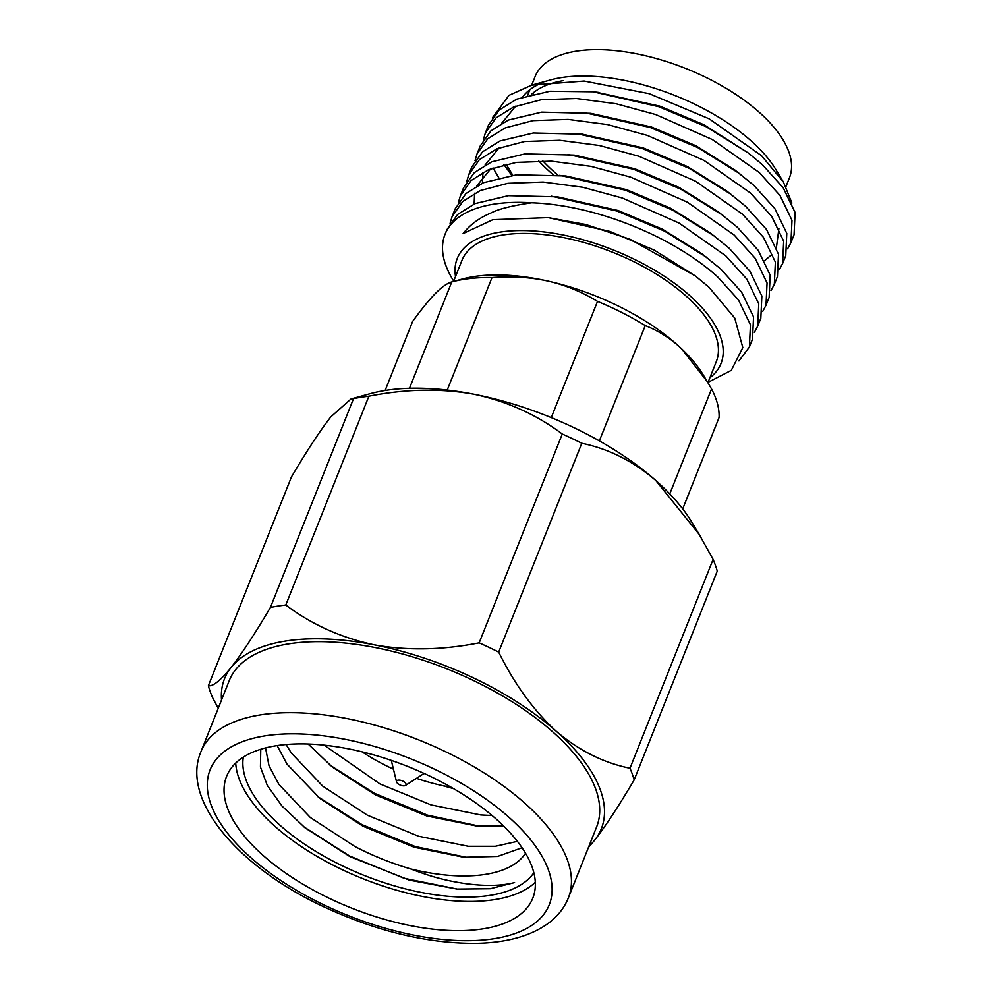 <?xml version="1.0" encoding="UTF-8"?>
<svg xmlns="http://www.w3.org/2000/svg" width="993" height="993" viewBox="0 0 993 993"><rect width="100%" height="100%" fill="white"/><g stroke="black" fill="none" stroke-linecap="round" stroke-linejoin="round"><path stroke-width="1.49" d="M492.106 815.526L480.736 814.943L431.086 804.926L379.934 783.911L324.19 745.147M517.403 841.356L495.37 846.272L468.274 846.272L418.612 836.255L367.472 815.241L322.737 786.133L291.359 753.066L286.096 744.527M260.774 749.256L260.439 767.006L267.266 785.376L282.049 806.105L305.174 827.926L350.008 856.661L409.377 880.133L457.016 889.07L490.269 888.723L514.573 882.578C502.173 885.756 486.918 886.252 468.795 884.031C464.24 883.646 447.458 880.679 440.619 878.656C433.221 876.918 423.167 873.654 410.481 868.875C391.205 863.215 372.71 855.78 354.998 846.57L310.275 817.462L278.884 784.383L269.016 765.777L265.528 747.915M457.587 889.12L404.288 878.346L349.548 855.978L303.759 826.784M467.269 857.53L415.148 846.52L362.011 824.649L317.475 796.423M479.731 826.213L427.623 815.191L374.473 793.32L329.937 765.106M522.057 847.761L497.617 856.438L463.892 857.282L414.23 847.265L363.078 826.263L319.982 798.471L286.977 764.076L277.146 745.582M503.588 825.953L476.355 825.953L426.692 815.948L375.553 794.934L332.444 767.142L308.153 744.018M453.478 788.616L442.233 785.55M533.849 872.735A157.155 72.663 21.7 0 1 344.645 866.926A157.155 72.663 21.7 0 1 243.322 757.125M410.481 868.875A141.949 65.625 -158.3 0 0 525.52 853.21M235.726 763.046A164.764 76.176 -158.3 0 0 342.399 869.769A164.764 76.176 -158.3 0 0 535.301 882.268M330.756 899.013A164.764 76.176 -158.3 0 0 532.782 898.193A164.764 76.176 -158.3 0 0 428.628 775.545A164.764 76.176 -158.3 0 0 226.603 776.352A164.764 76.176 -158.3 0 0 330.756 899.013M218.224 708.282L212.502 697.471A228.129 105.469 21.7 0 1 208.344 685.778C213.036 686.523 220.607 680.428 231.071 667.507A202.783 93.752 -158.3 0 0 221.526 699.991M231.071 667.507C241.845 653.679 254.965 633.658 270.419 607.455A228.129 105.469 21.7 0 1 285.785 605.022C311.665 624.51 341.12 637.767 374.162 644.817A202.783 93.752 -158.3 0 0 231.071 667.507M556.03 731.059A202.783 93.752 -158.3 0 0 473.164 677.76A202.783 93.752 -158.3 0 0 374.162 644.817C407.316 650.787 442.319 650.13 479.172 642.856A228.129 105.469 21.7 0 1 489.003 647.386A228.129 105.469 21.7 0 1 498.685 652.103C514.548 684.227 533.663 710.541 556.03 731.059C578.596 750.373 603.247 762.773 629.996 768.247A228.129 105.469 21.7 0 1 634.155 779.939C618.813 805.956 605.693 825.965 594.795 839.979A202.783 93.752 -158.3 0 0 556.03 731.059M588.936 846.197A202.783 93.752 -158.3 0 0 594.795 839.979L588.427 847.488M634.155 779.939L717.256 571.099A228.129 105.469 -158.3 0 0 713.098 559.407L699.246 534.482L655.752 480.451C633.186 461.137 608.535 448.749 581.786 443.263A228.129 105.469 -158.3 0 0 562.274 434.015C536.394 414.528 506.926 401.271 473.897 394.221C440.743 388.251 405.74 388.908 368.887 396.195A228.129 105.469 -158.3 0 0 353.533 398.627L350.988 398.975L330.806 416.899C320.031 430.726 306.911 450.735 291.445 476.938L208.344 685.778M350.988 398.963L369.955 393.737A202.783 93.752 21.7 0 1 473.897 394.221A202.783 93.752 21.7 0 1 655.752 480.451A202.783 93.752 21.7 0 1 691.513 521.697L699.246 534.482M713.098 559.407L629.996 768.247M285.785 605.022L368.887 396.195M353.533 398.627L270.419 607.455M498.685 652.103L581.786 443.263M562.274 434.015L479.172 642.856M200.971 751.639L229.234 680.639A197.719 91.406 21.7 0 1 471.663 679.659A197.719 91.406 21.7 0 1 596.644 826.846L568.381 897.846A197.719 91.406 21.7 0 0 443.399 750.671A197.719 91.406 21.7 0 0 200.971 751.639C180.527 799.154 237.203 866.579 323.954 906.87C377.005 931.471 427.747 943.635 476.193 943.35C506.976 942.729 531.156 935.94 548.732 922.994C557.88 916.067 564.434 907.676 568.381 897.846M682.712 508.9L719.081 417.507A162.231 75.009 -158.3 0 0 711.547 388.946L707.376 381.759L681.719 348.915C671.02 338.7 658.855 330.93 645.239 325.592A162.231 75.009 -158.3 0 0 597.513 301.388C581.588 291.719 565.104 284.966 548.086 281.118C531.069 277.283 512.376 276.091 492.007 277.568A162.231 75.009 -158.3 0 0 451.815 281.925C447.297 283.154 441.873 286.965 435.542 293.332C429.224 299.712 421.578 309.084 412.629 321.447L385.147 390.485M409.488 388.288L451.765 281.938L462.155 279.083A152.09 70.317 21.7 0 1 548.086 281.118A152.09 70.317 21.7 0 1 681.719 348.915A152.09 70.317 21.7 0 1 703.317 375.044L707.376 381.759M453.702 281.118L452.684 279.455A162.231 75.009 21.7 0 1 445.038 234.311A162.231 75.009 21.7 0 1 531.652 202.783C595.763 205.054 672.546 236.322 717.591 276.811L738.494 299.973L750.435 324.723L749.392 347.004L738.916 360.943M450.09 223.363L452.088 216.598L462.812 201.393L480.314 190.532L507.919 183.295L543.146 182.042L582.68 187.243L622.313 198.029L679.051 223.053L725.895 255.933L746.798 279.095L758.751 303.846L757.709 326.126L754.382 332.357M458.406 202.485L460.404 195.72L471.129 180.515L488.63 169.642L516.223 162.405L551.463 161.164L590.984 166.352L630.629 177.139L687.367 202.175L734.212 235.043L755.114 258.205L767.055 282.955L766.013 305.248L762.686 311.479M466.71 181.595L468.708 174.83L479.433 159.625L496.934 148.764L524.54 141.527L559.767 140.286L599.3 145.475L638.933 156.261L695.683 181.285L742.516 214.165L763.431 237.327L775.372 262.078L774.329 284.358L771.002 290.589M475.026 160.717L477.025 153.952L487.749 138.747L505.251 127.886L532.856 120.65L568.083 119.396L607.604 124.584L647.25 135.371L703.987 160.407L750.832 193.275L771.735 216.437L783.676 241.187L782.633 263.48L779.306 269.711M483.33 139.827L485.329 133.062L496.053 117.857L513.555 106.996L541.16 99.759L576.387 98.518L615.921 103.706L655.554 114.493L712.304 139.517L759.136 172.397L780.051 195.559L791.992 220.309L790.949 242.59L787.623 248.821M511.78 175.351L503.96 164.701M791.918 203.056L783.39 181.967L761.557 155.715L709.201 118.825L649.149 93.652L584.169 81.054L531.801 85.1L509.012 95.328L492.354 117.869M790.949 242.59L794.065 234.758L795.108 212.465L783.167 187.727L762.264 164.565L748.188 152.91L704.012 124.758L659.737 106.114L596.085 92.126M515.702 106.127L501.701 123.256M506.12 164.205L512.798 175.227M764.585 260.687L771.102 255.189M776.414 247.567L778.934 228.427M782.633 263.48L785.761 255.635L786.791 233.355L774.85 208.604L753.948 185.443L734.969 170.064L695.708 145.648L651.42 126.992L590.773 113.314L541.607 112.135L508.366 120.041L490.865 130.902L480.14 146.108L477.025 153.952M774.329 284.358L777.445 276.526L778.487 254.233L766.546 229.495L745.644 206.321L726.653 190.941L687.392 166.526L643.116 147.883L582.457 134.204L533.303 133.012L500.05 140.932L482.561 151.792L471.824 166.998L468.708 174.83M499.082 147.895L485.08 165.024M482.933 172.348L482.449 183.122M766.013 305.248L769.141 297.404L770.171 275.123L758.23 250.373L737.327 227.211L718.349 211.832L679.088 187.416L634.8 168.76L574.153 155.082L524.987 153.903L491.746 161.809L474.244 172.67L463.52 187.876L460.404 195.72M490.765 168.773L476.777 185.914M474.617 193.225L474.133 203.999M757.709 326.126L760.824 318.294L761.867 296.001L749.926 271.25L729.023 248.089L710.032 232.71L670.771 208.294L626.484 189.638L565.836 175.96L516.683 174.78L483.43 182.7L465.94 193.561L455.204 208.766L452.088 216.598M749.392 347.004L752.52 339.172L753.55 316.891L741.61 292.141L720.707 268.979L701.716 253.6L662.455 229.184L618.18 210.528L557.532 196.85L508.366 195.671L475.126 203.577L457.624 214.438L446.9 229.644L445.038 234.311M531.652 202.783C511.693 205.675 497.952 209.163 490.443 213.234C479.197 217.939 470.086 224.703 463.098 233.566L492.826 219.701L548.148 217.616L585.696 224.48L629.897 239.189L695.423 276.004L654.151 250.062L609.863 231.406L548.26 217.628M748.188 152.91L706.085 126.694L658.669 106.661L592.958 91.766L549.923 91.244L516.67 99.163L499.181 110.024L488.444 125.23L485.329 133.062M493.049 167.916L498.771 177.747M739.872 173.787L697.781 147.585L650.365 127.538L584.654 112.656M731.568 194.678L689.465 168.462L642.049 148.416L576.337 133.534M723.252 215.555L681.161 189.353L633.745 169.306L568.021 154.424M714.948 236.446L672.844 210.231L625.429 190.184L559.717 175.302M706.631 257.324L664.528 231.121L617.125 211.075L551.4 196.18M695.423 276.004L708.89 287.138L734.758 318.07L742.814 347.6L731.295 370.352L708.059 382.33M553.138 174.681A141.949 65.625 21.7 0 1 545.579 167.867A141.949 65.625 21.7 0 1 538.702 160.866M522.728 96.867A141.949 65.625 21.7 0 1 542.166 82.779M531.801 85.1L550.73 79.887A141.949 65.625 21.7 0 1 755.661 145.065A141.949 65.625 21.7 0 1 775.818 169.455L783.378 181.942M709.871 377.774A141.949 65.625 -158.3 0 0 694.157 299.613A141.949 65.625 -158.3 0 0 539.559 231.456A141.949 65.625 -158.3 0 0 455.514 276.55M533.402 93.888A136.885 63.279 21.7 0 1 533.253 92.833M531.689 85.137L535.078 76.622A136.885 63.279 21.7 0 1 630.952 52.766A136.885 63.279 21.7 0 1 763.543 116.243A136.885 63.279 21.7 0 1 789.435 177.846L785.972 186.547M557.917 175.116A136.885 63.279 21.7 0 1 549.328 167.457A136.885 63.279 21.7 0 1 542.848 160.878M531.528 94.323A136.885 63.279 21.7 0 1 563.155 80.656M453.565 281.441L461.944 260.402A136.885 63.279 21.7 0 1 557.818 236.545A136.885 63.279 21.7 0 1 690.408 300.01A136.885 63.279 21.7 0 1 716.301 361.613L707.922 382.677M711.547 388.946L669.779 493.906M447.235 390.063L492.007 277.568M599.362 440.88L645.239 325.592M597.513 301.388L551.264 417.619M451.194 787.288A115.337 53.324 21.7 0 1 416.501 778.351M393.439 769.178A115.337 53.324 21.7 0 1 362.085 751.838M405.057 782.571A5.064 2.346 -158.3 0 0 399.422 780.126A5.064 2.346 -158.3 0 0 396.555 781.876A5.064 2.346 -158.3 0 0 397.548 783.39A5.064 2.346 -158.3 0 0 405.504 785.438A5.064 2.346 -158.3 0 0 405.057 782.571M433.904 768.892A182.513 84.38 -158.3 0 0 216.015 759.657A182.513 84.38 -158.3 0 0 325.493 905.653A182.513 84.38 -158.3 0 0 543.37 914.888A182.513 84.38 -158.3 0 0 433.904 768.892M599.077 92.436L592.958 91.766M549.216 217.728L548.148 217.616M529.865 89.705L527.618 95.353M396.555 781.876L391.292 760.377M405.504 785.438L424.11 773.435"/></g></svg>
